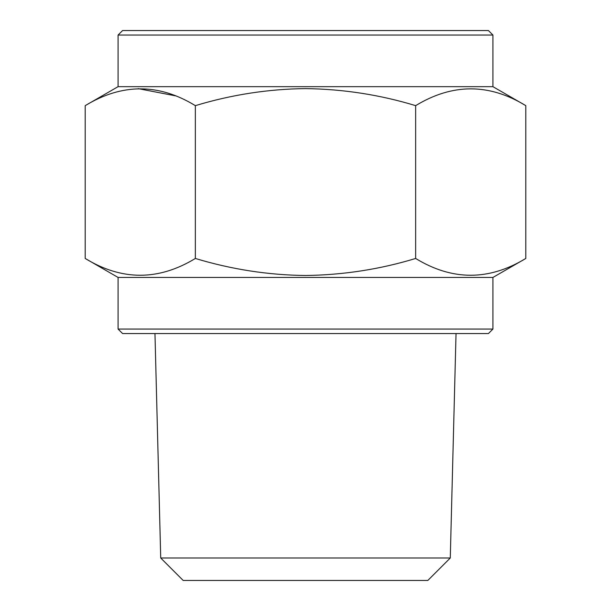 <?xml version="1.0" encoding="UTF-8"?>
<svg xmlns="http://www.w3.org/2000/svg" width="611" height="611" viewBox="0 0 611 611"><rect width="100%" height="100%" fill="white"/><g stroke="black" fill="none" stroke-linecap="round" stroke-linejoin="round"><path stroke-width="0.92" d="M160.724 558.003L183.17 580.45L427.83 580.45L450.276 558.003L160.724 558.003L154.965 333.553M450.276 558.003L456.035 333.553M492.917 35.041L118.083 35.041L122.574 30.55L488.426 30.55L492.917 35.041L492.917 86.663L118.083 86.663L85.204 105.65L85.204 258.461C121.826 280.846 158.547 280.846 195.352 258.461C231.477 269.398 268.198 275.072 305.5 275.5C343.26 274.996 379.981 269.321 415.648 258.461C452.27 280.846 488.991 280.846 525.796 258.461L525.796 105.65C489.174 83.264 452.453 83.264 415.648 105.65C379.981 94.789 343.26 89.107 305.5 88.603C268.198 89.03 231.477 94.713 195.352 105.65L195.352 258.461M492.917 277.447L118.083 277.447L118.083 329.069L492.917 329.069L492.917 277.447L525.796 258.461M492.917 329.069L488.426 333.553L122.574 333.553L118.083 329.069M415.648 105.65L415.648 258.461M138.185 88.633L175.319 95.805M195.352 105.65C158.73 83.264 122.009 83.264 85.204 105.65M492.917 86.663L525.796 105.65M118.083 277.447L85.204 258.461M118.083 35.041L118.083 86.663"/></g></svg>
